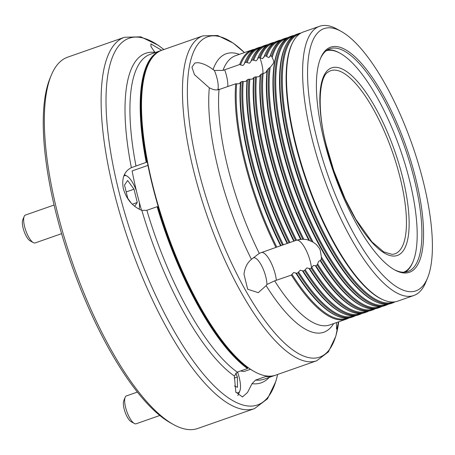 <?xml version="1.0" encoding="UTF-8"?>
<svg xmlns="http://www.w3.org/2000/svg" width="455" height="455" viewBox="0 0 455 455"><rect width="100%" height="100%" fill="white"/><g stroke="black" fill="none" stroke-linecap="round" stroke-linejoin="round"><path stroke-width="0.68" d="M245.131 160.439A142.006 45.801 70.7 0 0 276.771 247.093L275.918 247.418A142.62 46 -109.3 0 1 244.233 160.564A142.62 46 -109.3 0 1 235.724 83.783L236.674 83.845A142.006 45.801 70.7 0 0 245.131 160.439M242.316 81.473L243.266 81.542A142.006 45.801 70.7 0 0 251.723 158.13A142.006 45.801 70.7 0 0 283.363 244.79L282.51 245.108A142.62 46 -109.3 0 1 250.824 158.26A142.62 46 -109.3 0 1 242.316 81.473L240.854 81.985A142.62 46 70.7 0 0 249.363 158.772A142.62 46 70.7 0 0 281.048 245.62L277.049 246.997M248.908 79.164L249.858 79.233A142.006 45.801 70.7 0 0 258.315 155.82A142.006 45.801 70.7 0 0 289.954 242.481L289.101 242.799A142.62 46 -109.3 0 1 257.416 155.951A142.62 46 -109.3 0 1 248.908 79.164L247.446 79.676A142.62 46 70.7 0 0 255.955 156.463A142.62 46 70.7 0 0 287.64 243.311L283.641 244.688M255.5 76.861L256.444 76.923A142.006 45.801 70.7 0 0 264.907 153.517A142.006 45.801 70.7 0 0 296.546 240.177L295.687 240.496A142.62 46 -109.3 0 1 264.002 153.642A142.62 46 -109.3 0 1 255.5 76.861L254.038 77.373A142.62 46 70.7 0 0 262.546 154.154A142.62 46 70.7 0 0 294.231 241.008L290.233 242.379M262.165 73.699L263.138 73.551A142.006 45.801 70.7 0 0 271.493 151.208A142.006 45.801 70.7 0 0 303.843 239.285L302.848 239.319A142.62 46 -109.3 0 1 270.594 151.339A142.62 46 -109.3 0 1 262.165 73.699L260.669 74.569A142.62 46 70.7 0 0 269.132 151.845A142.62 46 70.7 0 0 301.147 239.353L296.546 240.177M270.179 67.408A142.006 45.801 70.7 0 0 278.085 148.899A142.006 45.801 70.7 0 0 313.103 242.168L311.743 241.531A142.62 46 -109.3 0 1 277.186 149.03A142.62 46 -109.3 0 1 269.127 68.034L270.179 67.408L273.279 63.558L273.677 62.233L273.791 61.055L271.561 56.13A142.62 46 -109.3 0 1 285.131 38.339A142.62 46 -109.3 0 1 287.782 37.674M286.423 38.55A142.006 45.801 70.7 0 0 272.283 57.091M293.009 36.241A142.006 45.801 70.7 0 0 284.676 146.59A142.006 45.801 70.7 0 0 386.864 304.287M299.6 33.932A142.006 45.801 70.7 0 0 291.268 144.286A142.006 45.801 70.7 0 0 393.456 301.978M375.29 308.735A142.62 46 -109.3 0 1 372.804 309.866A142.62 46 -109.3 0 1 317.135 264.901L317.584 263.883A142.006 45.801 70.7 0 0 373.68 308.899M317.584 263.883L318.767 261.164L320.627 260.453A142.62 46 70.7 0 0 363.744 306.88A142.62 46 70.7 0 0 377.934 308.069L379.396 307.557A142.62 46 -109.3 0 1 321.304 258.645L321.384 256.995A142.006 45.801 70.7 0 0 380.272 306.596M348.928 317.965A142.62 46 -109.3 0 1 346.443 319.097A142.62 46 -109.3 0 1 291.376 275.093L291.974 274.314A142.006 45.801 70.7 0 0 347.319 318.13M291.974 274.314L293.72 272.511L296.506 273.296A142.62 46 70.7 0 0 337.382 316.111A142.62 46 70.7 0 0 351.573 317.3L353.034 316.788A142.62 46 -109.3 0 1 297.968 272.784L298.565 272.01A142.006 45.801 70.7 0 0 353.91 315.821M298.565 272.01L300.311 270.207L303.093 270.987A142.62 46 70.7 0 0 343.974 313.802A142.62 46 70.7 0 0 358.165 314.991L359.626 314.479A142.62 46 -109.3 0 1 304.554 270.475L305.157 269.701A142.006 45.801 70.7 0 0 360.502 313.518M305.157 269.701L306.903 267.898L309.684 268.683A142.62 46 70.7 0 0 350.566 311.493A142.62 46 70.7 0 0 364.756 312.687L366.218 312.175A142.62 46 -109.3 0 1 311.146 268.171L311.743 267.392A142.006 45.801 70.7 0 0 367.094 311.209M311.743 267.392L313.415 265.47L315.929 265.822A142.62 46 70.7 0 0 357.152 309.184A142.62 46 70.7 0 0 371.343 310.378L372.804 309.866M269.127 68.034L267.534 69.621A142.62 46 70.7 0 0 275.724 149.541A142.62 46 70.7 0 0 309.531 240.587L306.693 239.552L303.843 239.285M253.469 50.084A142.006 45.801 70.7 0 0 240.541 64.906L239.654 64.525A142.62 46 -109.3 0 1 252.184 49.879A142.62 46 -109.3 0 1 254.828 49.214M244.784 62.727L246.246 62.216A142.62 46 -109.3 0 1 258.77 47.57L257.308 48.082A142.62 46 70.7 0 0 246.963 57.865A142.62 46 70.7 0 0 244.784 62.727L244.204 64.132L242.873 65.497L240.541 64.906M260.061 47.775A142.006 45.801 70.7 0 0 247.128 62.597L246.246 62.216M251.376 60.424L252.838 59.912A142.62 46 -109.3 0 1 265.362 45.261L263.9 45.773A142.62 46 70.7 0 0 253.554 55.556A142.62 46 70.7 0 0 251.376 60.424L250.796 61.823L249.465 63.188L247.128 62.597M266.647 45.472A142.006 45.801 70.7 0 0 253.719 60.293L252.838 59.912M257.968 58.115L259.424 57.603A142.62 46 -109.3 0 1 271.954 42.952L270.492 43.464A142.62 46 70.7 0 0 260.146 53.246A142.62 46 70.7 0 0 257.968 58.115L257.388 59.52L256.057 60.885L253.719 60.293M273.239 43.162A142.006 45.801 70.7 0 0 260.311 57.984L259.424 57.603M279.831 40.853A142.006 45.801 70.7 0 0 266.63 56.431L265.8 55.897A142.62 46 -109.3 0 1 278.545 40.649L277.084 41.16A142.62 46 70.7 0 0 266.732 50.943A142.62 46 70.7 0 0 264.429 56.153L262.62 58.65L260.311 57.984M285.131 38.339L283.675 38.851A142.62 46 70.7 0 0 273.324 48.634A142.62 46 70.7 0 0 270.355 55.794L268.769 57.614L266.63 56.431M263.138 73.551L265.703 72.652L267.534 69.621M321.384 256.995L320.252 250.21L319.393 248.367L316.407 244.551L313.103 242.168M256.444 76.923L258.935 76.702L260.669 74.569M249.858 79.233L252.337 79.113L254.038 77.373M243.266 81.542L245.745 81.422L247.446 79.676M236.674 83.845L239.154 83.731L240.854 81.985M235.724 83.783L219.048 89.561C216.244 90.283 213.452 89.891 210.676 88.401L209.323 87.866L194.456 74.631L191.942 67.215L194.831 63.012L197.965 62.676C202.634 63.217 207.668 65.514 213.059 69.564L214.345 70.423A17.21 5.551 -109.3 0 1 217.973 89.191A17.21 5.551 -109.3 0 1 217.82 89.823M321.304 258.645L320.627 260.453M317.135 264.901L315.929 265.822M311.146 268.171L309.684 268.683M304.554 270.475L303.093 270.987M297.968 272.784L296.506 273.296M291.376 275.093L274.649 280.866L266.92 284.477L266.135 285.655L258.241 292.662L247.679 289.232L243.982 274.2C244.83 267.62 247.321 262.671 251.444 259.356L259.276 253.338L275.918 247.418M252.707 258.377A17.21 5.551 -109.3 0 1 253.503 257.849A17.21 5.551 -109.3 0 1 261.096 264.753A17.21 5.551 -109.3 0 1 265.839 276.981A17.21 5.551 -109.3 0 1 266.92 284.477M338.48 321.884L336.842 329.403L336.507 328.76L336.467 322.589M254.464 371.655L253.918 371.354A171.637 55.356 -109.3 0 1 152.112 184.03A171.637 55.356 -109.3 0 1 147.266 66.748L147.505 66.18A172.132 55.516 70.7 0 0 152.362 183.797A172.132 55.516 70.7 0 0 254.464 371.655A172.132 55.516 70.7 0 0 275.719 375.125L316.68 360.781A172.132 55.516 -109.3 0 1 193.324 169.453A172.132 55.516 -109.3 0 1 202.913 35.86L217.649 35.507L233.199 43.123L244.454 52.581A169.669 54.725 70.7 0 0 198.079 168.532A169.669 54.725 70.7 0 0 277.419 335.898A169.669 54.725 70.7 0 0 338.713 321.804L335.824 336.217L328.419 351.869L316.68 360.781M202.913 35.86L161.957 50.204A172.132 55.516 70.7 0 0 147.505 66.18M416.035 179.748A119.261 38.465 -109.3 0 1 394.661 269.9A119.261 38.465 -109.3 0 1 323.92 139.742A119.261 38.465 -109.3 0 1 320.553 58.251A119.261 38.465 -109.3 0 1 366.235 69.16A119.261 38.465 -109.3 0 1 416.035 179.748M393.979 269.514A118.033 38.066 70.7 0 0 407.885 271.527A118.033 38.066 70.7 0 0 414.465 179.924A118.033 38.066 70.7 0 0 329.875 48.725A118.033 38.066 70.7 0 0 320.263 58.979M423.633 183.046A138.934 44.812 70.7 0 0 341.227 31.418A138.934 44.812 70.7 0 0 316.322 136.443A138.934 44.812 70.7 0 0 374.34 265.271A138.934 44.812 70.7 0 0 427.558 277.977A138.934 44.812 70.7 0 0 423.633 183.046M427.558 277.977L425.789 282.271A142.62 46 -109.3 0 1 413.817 295.505A142.62 46 -109.3 0 1 311.607 136.978A142.62 46 -109.3 0 1 319.552 26.288A142.62 46 -109.3 0 1 337.166 29.165L341.227 31.418M370.336 304.571L369.534 304.23A142.006 45.801 -109.3 0 1 349.104 288.515A142.006 45.801 -109.3 0 1 281.89 147.568A142.006 45.801 -109.3 0 1 273.336 72.117A142.006 45.801 -109.3 0 1 279.501 47.098L279.916 46.325A142.62 46 70.7 0 0 282.316 147.232A142.62 46 70.7 0 0 370.336 304.571A142.62 46 70.7 0 0 384.526 305.76L385.988 305.248A142.62 46 -109.3 0 1 283.778 146.72A142.62 46 -109.3 0 1 291.723 36.03A142.62 46 -109.3 0 1 294.374 35.371M291.723 36.03L290.262 36.542A142.62 46 70.7 0 0 279.916 46.325M376.928 302.262L376.12 301.921A142.006 45.801 -109.3 0 1 355.696 286.206A142.006 45.801 -109.3 0 1 288.481 145.259A142.006 45.801 -109.3 0 1 279.927 69.814A142.006 45.801 -109.3 0 1 286.093 44.789L286.508 44.021A142.62 46 70.7 0 0 288.908 144.923A142.62 46 70.7 0 0 376.928 302.262A142.62 46 70.7 0 0 391.118 303.457L392.58 302.945A142.62 46 -109.3 0 1 290.37 144.411A142.62 46 -109.3 0 1 298.315 33.727A142.62 46 -109.3 0 1 300.96 33.061M298.315 33.727L296.853 34.233A142.62 46 70.7 0 0 286.508 44.021M280.49 245.791L280.576 245.763A142.006 45.801 -109.3 0 1 248.936 159.108A142.006 45.801 -109.3 0 1 240.382 83.657A142.006 45.801 -109.3 0 1 240.479 82.514M287.082 243.482L287.168 243.453A142.006 45.801 -109.3 0 1 255.528 156.799A142.006 45.801 -109.3 0 1 246.974 81.348A142.006 45.801 -109.3 0 1 247.071 80.205M293.674 241.173L293.759 241.15A142.006 45.801 -109.3 0 1 262.12 154.49A142.006 45.801 -109.3 0 1 253.566 79.045A142.006 45.801 -109.3 0 1 253.662 77.902M300.59 239.33A142.006 45.801 -109.3 0 1 268.712 152.18A142.006 45.801 -109.3 0 1 260.158 76.736A142.006 45.801 -109.3 0 1 260.283 75.223M383.514 299.959L382.712 299.612A142.006 45.801 -109.3 0 1 362.282 283.903A142.006 45.801 -109.3 0 1 295.073 142.955A142.006 45.801 -109.3 0 1 286.519 67.505A142.006 45.801 -109.3 0 1 292.684 42.48L293.094 41.712A142.62 46 70.7 0 0 295.494 142.62A142.62 46 70.7 0 0 383.514 299.959A142.62 46 70.7 0 0 397.71 301.147L413.817 295.505M319.552 26.288L303.445 31.93A142.62 46 70.7 0 0 293.094 41.712M141.522 210.255A159.836 51.551 -109.3 0 1 136.898 192.931A159.836 51.551 -109.3 0 1 132.115 170.932L147.943 165.387M308.808 240.234A142.006 45.801 -109.3 0 1 275.298 149.877A142.006 45.801 -109.3 0 1 266.744 74.427A142.006 45.801 -109.3 0 1 267.125 70.514M294.231 241.008L295.687 240.496M287.64 243.311L289.101 242.799M281.048 245.62L282.51 245.108M309.531 240.587L311.743 241.531M301.147 239.353L302.848 239.319M214.345 70.423L222.956 70.411L239.654 64.525M258.77 47.57A142.62 46 -109.3 0 1 261.42 46.905M265.362 45.261A142.62 46 -109.3 0 1 268.012 44.601M271.954 42.952A142.62 46 -109.3 0 1 274.598 42.292M269.929 56.756L270.008 56.369A142.006 45.801 -109.3 0 1 272.909 49.402L273.324 48.634M278.545 40.649A142.62 46 -109.3 0 1 281.19 39.983M263.9 57.427L264.019 56.909A142.006 45.801 -109.3 0 1 266.317 51.711L266.732 50.943M257.524 58.957A142.006 45.801 -109.3 0 1 259.731 54.02L260.146 53.246M250.932 61.266A142.006 45.801 -109.3 0 1 253.139 56.329L253.554 55.556M244.346 63.575A142.006 45.801 -109.3 0 1 246.547 58.632L246.963 57.865M381.882 306.425A142.62 46 -109.3 0 1 379.396 307.557M357.152 309.184L356.35 308.843A142.006 45.801 -109.3 0 1 335.921 293.128A142.006 45.801 -109.3 0 1 315.292 265.652M350.566 311.493L349.759 311.152A142.006 45.801 -109.3 0 1 329.335 295.437A142.006 45.801 -109.3 0 1 308.962 268.37M343.974 313.802L343.172 313.461A142.006 45.801 -109.3 0 1 322.743 297.746A142.006 45.801 -109.3 0 1 302.37 270.68M337.382 316.111L336.581 315.764A142.006 45.801 -109.3 0 1 316.151 300.055A142.006 45.801 -109.3 0 1 295.778 272.983M355.52 315.656A142.62 46 -109.3 0 1 353.034 316.788M362.106 313.347A142.62 46 -109.3 0 1 359.626 314.479M368.698 311.038A142.62 46 -109.3 0 1 366.218 312.175M363.744 306.88L362.942 306.534A142.006 45.801 -109.3 0 1 342.513 290.825A142.006 45.801 -109.3 0 1 320.166 260.567M264.429 56.153L265.8 55.897M270.355 55.794L271.561 56.13M388.468 304.116A142.62 46 -109.3 0 1 385.988 305.248M395.059 301.813A142.62 46 -109.3 0 1 392.58 302.945M250.483 369.272L244.13 371.496A159.836 51.551 -109.3 0 1 240.615 370.95M273.791 61.351L273.791 61.055M299.447 239.432L298.929 239.529M403.613 272.238A117.293 37.833 70.7 0 0 413.095 261.488A117.293 37.833 70.7 0 0 409.784 181.34A117.293 37.833 70.7 0 0 340.209 53.326A117.293 37.833 70.7 0 0 326.093 50.841M327.446 49.885A118.033 38.066 -109.3 0 1 339.402 52.877L340.209 53.326M413.095 261.488L412.742 262.347A118.033 38.066 -109.3 0 1 405.263 272.141M275.059 375.341A172.132 55.516 -109.3 0 1 274.405 375.585A172.132 55.516 -109.3 0 1 265.828 376.49L255.568 380.084L252.024 383.701L247.531 392.449L242.475 396.965L235.798 392.062L234.37 376.035L237.243 372.127L247.509 368.533A172.132 55.516 -109.3 0 1 157.129 206.712L157.794 206.769A24.593 7.928 70.7 0 0 158.442 207.321M157.129 206.712L146.863 210.301L141.858 210.386C132.786 206.672 126.626 199.523 123.385 188.95C121.439 178.457 124.101 171.359 131.358 167.656L146.231 162.355A172.132 55.516 -109.3 0 1 160.638 50.664A172.132 55.516 -109.3 0 1 161.298 50.448M265.828 376.49L266.203 375.881M247.571 367.259A24.593 7.928 70.7 0 0 247.776 367.873L247.509 368.533M173.435 424.515L170.727 423.013A194.262 62.653 -109.3 0 1 55.504 211.006A194.262 62.653 -109.3 0 1 50.022 78.266L51.199 75.405A196.719 63.45 70.7 0 0 56.75 209.823A196.719 63.45 70.7 0 0 173.435 424.515A196.719 63.45 70.7 0 0 197.732 428.485L254.51 408.607A196.719 63.45 -109.3 0 1 113.528 189.94A196.719 63.45 -109.3 0 1 124.488 37.27L140.788 36.832L158.175 45.221L163.868 49.532M124.488 37.27L67.715 57.148A196.719 63.45 70.7 0 0 51.199 75.405M155.07 52.615L150.975 46.592L150.895 43.873L161.679 50.306M147.301 162.111A24.593 7.928 70.7 0 0 146.84 162.162L146.231 162.355M153.517 56.09A171.637 55.356 70.7 0 0 146.84 162.162M157.794 206.769A171.637 55.356 70.7 0 0 247.776 367.873M155.28 52.541A19.178 6.188 70.7 0 0 153.915 51.165M33.329 242.629L30.087 240.826A11.802 3.805 -109.3 0 1 24.047 231.18A11.802 3.805 -109.3 0 1 22.75 219.879L24.16 216.444A14.753 4.76 70.7 0 0 25.787 230.571A14.753 4.76 70.7 0 0 33.329 242.629A14.753 4.76 70.7 0 0 33.664 242.794A14.753 4.76 70.7 0 0 35.154 242.924L61.584 233.671M54.077 205.034L25.4 215.073A14.753 4.76 70.7 0 0 24.16 216.444M136.352 190.673A19.178 6.188 70.7 0 0 126.922 176.057A19.178 6.188 70.7 0 0 126.49 175.84A19.178 6.188 70.7 0 0 123.732 176.199M134.674 206.28L137.268 202.469L134.009 189.195L127.633 180.499L124.516 185.071L127.775 198.346L131.478 203.396M139.145 209.169A19.178 6.188 70.7 0 0 139.275 202.174M132.297 204.21L137.268 202.469M126.2 191.93L134.009 189.195M134.333 423.474L131.091 421.671A11.802 3.805 -109.3 0 1 124.09 408.789A11.802 3.805 -109.3 0 1 123.754 400.724L125.165 397.289A14.753 4.76 70.7 0 0 125.586 407.367A14.753 4.76 70.7 0 0 134.333 423.474A14.753 4.76 70.7 0 0 136.159 423.77L159.807 415.489M235.912 392.358A19.178 6.188 70.7 0 0 239.848 390.936A19.178 6.188 70.7 0 0 239.302 377.832A19.178 6.188 70.7 0 0 237.538 372.025M239.848 390.936L238.431 394.371A22.13 7.138 -109.3 0 1 237.755 395.554M234.433 385.988L237.459 387.302L237.379 376.996L235.679 373.123M137.37 392.079L126.405 395.918A14.753 4.76 70.7 0 0 125.165 397.289M234.228 378.099L237.379 376.996M219.884 89.311A19.673 16.38 11.5 0 1 217.973 89.191M296.489 240.194A19.673 6.347 -109.3 0 1 305.026 248.134A19.673 6.347 -109.3 0 1 310.447 262.103A19.673 6.347 -109.3 0 1 311.482 267.739M261.5 252.462A19.673 6.347 -109.3 0 1 269.878 260.442A19.673 6.347 -109.3 0 1 275.292 274.411A19.673 6.347 -109.3 0 1 276.367 280.348M251.444 259.356A147.539 47.587 -109.3 0 1 218.042 168.248A147.539 47.587 -109.3 0 1 209.323 87.866M213.059 69.564A147.539 47.587 -109.3 0 1 239.387 54.355M219.048 89.561A142.62 46 70.7 0 0 227.551 166.411A142.62 46 70.7 0 0 259.276 253.338M252.184 49.879L235.497 55.72A142.62 46 70.7 0 0 222.956 70.411M274.649 280.866A142.62 46 70.7 0 0 329.761 324.938L346.443 319.097M333.651 323.579A147.539 47.587 -109.3 0 1 266.135 285.655M224.645 69.78A19.673 6.347 -109.3 0 1 227.767 86.569M259.919 57.813A19.673 6.347 -109.3 0 1 262.956 73.579M400.326 178.508A97.012 31.287 70.7 0 0 328.237 72.004C319.427 76.275 316.532 108 326.298 145.179L333.771 170.528L345.169 198.903L355.679 219.071L371.934 241.855L383.719 251.894L392.085 254.362A97.012 31.287 70.7 0 0 400.326 178.508M326.104 144.997A99.389 32.055 -109.3 0 1 341.665 68.75A99.389 32.055 -109.3 0 1 402.868 178.337A99.389 32.055 -109.3 0 1 387.307 254.584A99.389 32.055 -109.3 0 1 326.104 144.997M163.834 49.544A194.262 62.653 70.7 0 0 118.283 189.024A194.262 62.653 70.7 0 0 205.228 376.251A194.262 62.653 70.7 0 0 277.601 374.465M131.358 167.656A174.589 56.312 -109.3 0 1 154.876 52.399M160.638 50.664L150.372 54.259A172.132 55.516 70.7 0 0 135.971 165.944M234.37 376.035A174.589 56.312 -109.3 0 1 141.858 210.386M146.863 210.301A172.132 55.516 70.7 0 0 237.243 372.127M269.224 377.4A174.589 56.312 -109.3 0 1 252.024 383.701M255.568 380.084A172.132 55.516 70.7 0 0 264.139 379.18L274.405 375.585M254.51 408.607L267.517 398.779L275.872 381.375L277.63 374.454M126.922 176.057L124.38 174.646"/></g></svg>
